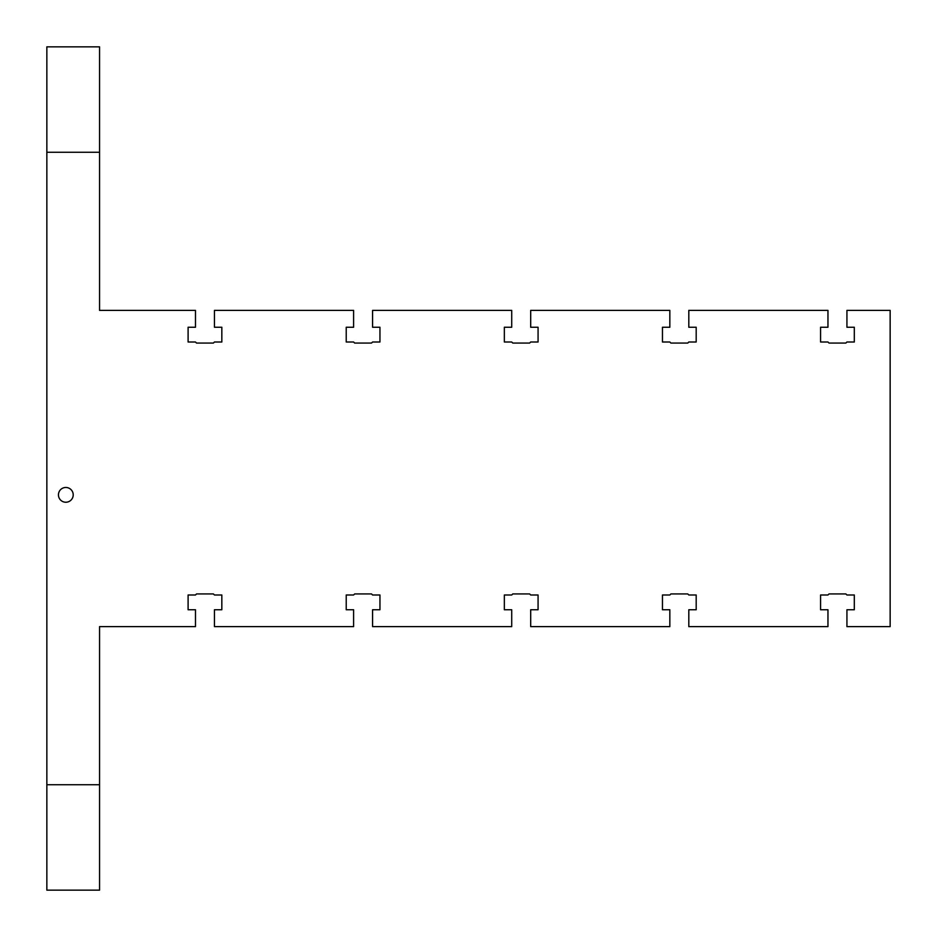 <?xml version="1.0" encoding="UTF-8"?>
<svg xmlns="http://www.w3.org/2000/svg" width="937" height="937" viewBox="0 0 937 937"><rect width="100%" height="100%" fill="white"/><g stroke="black" fill="none" stroke-linecap="round" stroke-linejoin="round"><path stroke-width="1.41" d="M99.556 152.262L99.556 46.85L46.85 46.85L46.85 152.262L99.556 152.262L99.556 310.381L195.482 310.381L195.482 327.247L188.103 327.247L188.103 342.005L195.482 342.005L196.536 343.059L213.402 343.059L214.456 342.005L221.835 342.005L221.835 327.247L214.456 327.247L214.456 310.381L353.6 310.381L353.6 327.247L346.221 327.247L346.221 342.005L353.6 342.005L354.654 343.059L371.52 343.059L372.575 342.005L379.953 342.005L379.953 327.247L372.575 327.247L372.575 310.381L511.719 310.381L511.719 327.247L504.34 327.247L504.34 342.005L511.719 342.005L512.773 343.059L529.639 343.059L530.693 342.005L538.072 342.005L538.072 327.247L530.693 327.247L530.693 310.381L669.838 310.381L669.838 327.247L662.459 327.247L662.459 342.005L669.838 342.005L670.892 343.059L687.758 343.059L688.812 342.005L696.191 342.005L696.191 327.247L688.812 327.247L688.812 310.381L827.957 310.381L827.957 327.247L820.578 327.247L820.578 342.005L827.957 342.005L829.011 343.059L845.877 343.059L846.931 342.005L854.31 342.005L854.31 327.247L846.931 327.247L846.931 310.381L890.15 310.381L890.15 626.619L846.931 626.619L846.931 609.753L854.31 609.753L854.31 594.995L846.931 594.995L845.877 593.941L829.011 593.941L827.957 594.995L820.578 594.995L820.578 609.753L827.957 609.753L827.957 626.619L688.812 626.619L688.812 609.753L696.191 609.753L696.191 594.995L688.812 594.995L687.758 593.941L670.892 593.941L669.838 594.995L662.459 594.995L662.459 609.753L669.838 609.753L669.838 626.619L530.693 626.619L530.693 609.753L538.072 609.753L538.072 594.995L530.693 594.995L529.639 593.941L512.773 593.941L511.719 594.995L504.34 594.995L504.34 609.753L511.719 609.753L511.719 626.619L372.575 626.619L372.575 609.753L379.953 609.753L379.953 594.995L372.575 594.995L371.52 593.941L354.654 593.941L353.6 594.995L346.221 594.995L346.221 609.753L353.6 609.753L353.6 626.619L214.456 626.619L214.456 609.753L221.835 609.753L221.835 594.995L214.456 594.995L213.402 593.941L196.536 593.941L195.482 594.995L188.103 594.995L188.103 609.753L195.482 609.753L195.482 626.619L99.556 626.619L99.556 784.737L46.85 784.737L46.85 890.15L99.556 890.15L99.556 784.737M46.85 152.262L46.85 784.737M58.445 494.853A7.379 7.379 0 0 1 69.514 488.458A7.379 7.379 0 0 1 69.514 501.248A7.379 7.379 0 0 1 58.445 494.853"/></g></svg>
